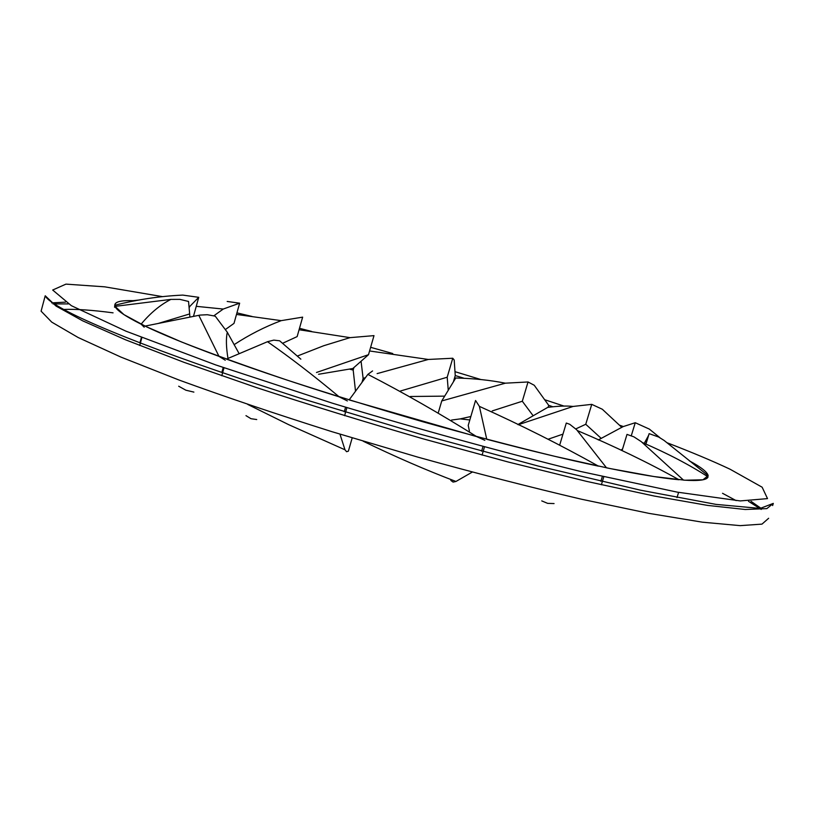 <?xml version="1.0" encoding="UTF-8"?>
<svg xmlns="http://www.w3.org/2000/svg" width="814" height="814" viewBox="0 0 814 814"><rect width="100%" height="100%" fill="white"/><g stroke="black" fill="none" stroke-linecap="round" stroke-linejoin="round"><path stroke-width="1.22" d="M353.917 367.552L353.195 370.095L349.684 369.159M689.316 460.836C701.149 467.185 707.437 472.14 708.17 475.691L702.93 479.802L684.991 480.219L653.907 476.536L610.103 468.559L555.056 456.389C513.542 446.337 469.413 434.778 422.68 421.713C375.702 408.109 330.586 394.261 287.352 380.179C246.479 366.371 211.101 353.591 181.227 341.849L145.95 326.526L123.942 314.621L115.049 306.369C113.624 301.872 120.37 300.01 135.307 300.783M369.617 350.865L370.177 351.017M453.408 381.837L455.25 375.559L463.654 378.113M548.127 407.326L548.717 405.352L552.696 406.705M196.245 306.329L223.24 309.055L213.807 315.832M223.24 309.045L239.642 303.184L233.994 323.392L225.631 329.365M239.642 303.184L227.187 301.455M469.82 419.963L460.236 418.895L451.556 420.055M438.431 412.291L441.748 400.946L455.759 377.991C473.728 378.439 490.252 380.169 505.331 383.191L441.748 400.946M505.341 383.18L528.032 381.969L522.313 401.241L533.16 415.771M460.225 418.895L470.838 416.514M492.226 410.928L522.313 401.241M528.032 381.969L534.238 385.256L548.717 405.352M631.298 435.714L635.256 422.72L623.127 426.617L598.3 439.947M620.99 450.162L622.588 448.921M635.256 422.72L649.338 429.09L659.981 437.739M299.084 329.741L350.02 337.647L373.992 335.633L368.508 354.69L352.838 368.508L318.559 374.277M350.02 337.637L323.769 345.716L297.873 355.85M316.483 372.486L368.508 354.69M642.165 442.44C667.673 453.429 689.641 464.906 708.058 476.882C707.071 480.067 698.89 481.145 683.506 480.118L641.218 441.605L633.913 436.843L627.004 434.401L622.059 450.661M678.601 492.378L676.983 497.629M577.319 430.565C614.397 446.255 648.28 462.647 678.988 479.741C661.904 478.194 637.749 474.216 606.511 467.826L576.658 429.751L569.749 424.298L566.29 423.046L559.717 444.963M601.383 484.768L603.774 476.872M541.748 500.895L547.649 503.367L554.069 503.571M602.319 476.536L600.874 481.318M479.385 406.369C520.655 424.908 560.347 444.831 598.463 466.147C565.811 459.228 528.571 450.274 486.752 439.285L479.385 406.369L475.559 400.488L468.223 425.407L469.434 431.217M482.071 455.107L484.442 447.11M450.824 480.413L453.072 482.092L455.952 481.471C425.915 470.054 394.983 456.634 363.146 441.188M482.936 446.703L481.603 451.21M472.232 472.11L455.952 481.471M372.568 370.94L367.867 374.379C403.673 392.836 439.926 413.573 476.628 436.599L484.829 440.313M367.867 374.379L349.135 399.918L476.628 436.599M344.607 415.689L346.906 407.661M188.98 306.257L189.967 306.257L189.123 307.651M189.967 306.257L198.738 297.324L193.467 316.381M198.738 297.324L182.794 295.095C160.002 296.133 137.322 299.521 114.774 305.27L114.581 307.265M139.835 299.918L132.947 300.692C120.869 300.274 114.815 301.801 114.774 305.27M517.877 424.572L547.7 407.397C558.251 406.013 566.697 405.698 573.066 406.451L518.243 424.745M573.076 406.44L591.747 404.365L585.754 424.277L601.261 438.431M548.239 439.184L562.973 434.127M575.864 428.876L585.754 424.277M591.747 404.365L602.309 409.239L621.794 427.381M256.736 419.546L250.977 418.701L245.97 415.639M223.209 367.531L221.835 372.436M198.799 315.313L218.997 356.369C187.24 344.627 162.586 334.534 145.045 326.099L200.01 315.089L207.285 314.723L214.275 315.974L215.384 316.341L227.289 332.234L239.163 353.703M218.997 356.369L225.254 360.205M227.981 358.445C226.139 347.09 225.916 338.359 227.299 332.244M139.713 345.512L141.88 337.607M352.197 437.881L348.372 451.17L346.571 451.709L344.983 449.796L288.767 424.704L247.71 404.416M345.553 407.254L344.251 411.803M339.957 434.147L344.983 449.796M300.854 359.167L279.629 340.791L273.819 340.12L267.501 341.707C289.733 357.143 313.604 375.508 339.133 396.815L347.364 400.936M267.501 341.707L226.445 359.096C259.524 371.103 297.079 383.679 339.133 396.815M221.784 375.773L224.003 367.806M193.885 392.104L185.887 390.211L178.683 386.223M141.412 337.413L139.906 342.887M158.181 323.463L189.662 313.939L189.886 317.104M189.662 313.929L188.543 301.455L179.863 299.369L170.879 299.399C160.175 304.884 150.244 313.146 141.107 324.176L144.21 327.197M170.879 299.399L115.049 306.369C116.524 310.276 125.214 316.208 141.107 324.176M236.498 314.438L281.186 320.655C264.713 326.872 249.013 334.89 234.086 344.678M281.186 320.645L302.645 317.145L297.141 336.599L282.957 343.132M645.746 444.088L648.137 436.263L644.21 443.376M648.137 436.263L648.778 434.818M689.438 460.928L689.824 461.111C701.342 467.338 707.458 472.191 708.17 475.691L664.061 440.415L658.679 437.037L649.134 433.648L645.929 444.169M444.688 396.133L410.398 396.499M361.986 382.397L363.125 378.439L361.07 361.253M353.195 370.095L355.514 391.208M400.529 390.985L447.201 377.228L452.757 358.241L428.337 359.452L377.116 373.616M365.517 377.584L363.125 378.439M447.201 377.228L448.26 390.282M452.757 358.241L454.202 360.012L455.25 375.559M369.587 350.976L428.337 359.462M751.027 501.332L761.141 508.394M768.64 518.274L761.985 524.124L740.201 525.641L702.451 522.191L648.992 513.38L581.42 499.206C530.28 487.23 475.793 473.219 417.979 457.173L332.071 431.725C276.088 414.051 225.122 396.835 179.151 380.077L120.859 357.061L78.154 337.515L51.74 322.12L41.097 311.172L42.481 305.983M51.658 302.889L65.446 302.147M113.065 312.841C92.165 310.063 75.641 308.933 63.502 309.473M736.141 500.62L722.527 493.294M42.318 306.593L45.218 295.767L56.054 306.074L82.672 320.838L125.58 339.814L184.056 362.352L255.891 387.383C309.31 404.873 365.12 422.049 423.321 438.888L508.292 462.026L586.802 481.42L654.303 496.052L707.641 505.413L745.227 509.493L766.839 508.618L773.3 503.398L772.628 505.555M666.89 442.684C691.737 452.228 712.769 461.07 730.005 469.19L762.138 487.21L767.521 498.616L740.272 500.925L677.187 492.124L580.586 471.479C501.719 452.035 418.986 429.273 332.387 403.195L215.873 364.977L126.089 331.227L71.367 305.688L52.686 290.028L65.944 284.127L104.731 286.833L162.373 296.611M236.935 312.861L252.096 316.483M299.491 328.296L311.609 331.44M370.635 347.324L392.765 353.53M454.985 371.672L480.82 379.517M544.637 399.705L564.102 406.115M619.362 425.122L623.3 426.526M761.222 509.432L748.493 501.302M53.002 303.917L68.315 303.917M45.218 295.767C50.132 307.112 119.017 337.993 240.293 378.673L299.511 397.924L419.556 433.994L538.095 466.015L640.435 490.17L716.005 504.385L760.144 508.424L773.3 503.398"/></g></svg>
